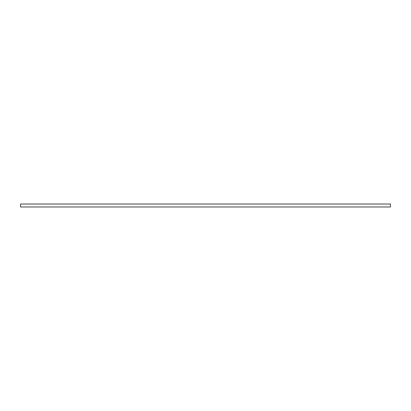 <?xml version="1.0" encoding="UTF-8"?>
<svg xmlns="http://www.w3.org/2000/svg" width="411" height="411" viewBox="0 0 411 411"><rect width="100%" height="100%" fill="white"/><g stroke="black" fill="none" stroke-linecap="round" stroke-linejoin="round"><path stroke-width="0.62" d="M390.45 206.98L20.55 206.98L20.55 204.02L390.45 204.02L390.45 206.98"/></g></svg>
